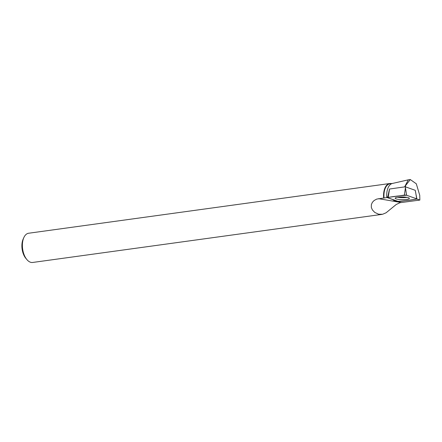 <?xml version="1.0" encoding="UTF-8"?>
<svg xmlns="http://www.w3.org/2000/svg" width="442" height="442" viewBox="0 0 442 442"><rect width="100%" height="100%" fill="white"/><g stroke="black" fill="none" stroke-linecap="round" stroke-linejoin="round"><path stroke-width="0.66" d="M388.198 197.408L389.551 189.016L405.342 186.795L415.231 190.303L416.889 198.961A1.464 0.276 -179.2 0 0 416.701 198.834L406.574 195.242A1.464 0.276 -179.2 0 0 404.369 195.132L388.198 197.408A1.464 0.276 -179.2 0 0 387.656 197.607A1.464 0.276 -179.2 0 0 387.838 197.756L397.966 201.348A1.464 0.276 -179.2 0 0 400.17 201.458L416.347 199.182A1.464 0.276 -179.2 0 0 416.889 198.961M405.342 186.795L406.574 195.242M403.618 196.988A7.1 1.348 -179.2 0 0 395.17 198.176A7.1 1.348 -179.2 0 0 400.927 199.602A7.1 1.348 -179.2 0 0 409.369 198.375A7.1 1.348 -179.2 0 0 403.618 196.988M416.872 199.016L419.85 200.071L400.027 202.701L396.187 204.513L386.098 212.779L382.595 214.265L378.645 214.215L374.761 212.42L372.357 209.884L371.319 207.348L371.374 204.569L372.374 202.337L374.136 200.48L376.777 199.077L387.093 197.546L387.065 197.071L388.098 196.928M393.38 199.723L393.198 200.055L394.231 200.635L398.673 201.48M400.021 201.475L402.734 201.099M393.38 199.801L387.093 197.546M381.954 214.381L32.642 262.465A14.752 8.078 -97.8 0 1 26.918 259.62A14.752 8.078 -97.8 0 1 23.874 237.52A14.752 8.078 -97.8 0 1 28.619 233.238L389.783 183.518A14.752 8.078 82.2 0 0 383.65 197.961M391.363 183.579A14.752 8.078 82.2 0 0 389.783 183.518M392.634 183.408L390.054 183.762A14.476 7.928 82.2 0 0 384.037 197.972M408.198 179.855L392.446 183.452A14.476 7.928 82.2 0 0 386.805 197.591M419.85 200.071L419.745 195.325L416.303 183.795L410.309 179.568L404.524 186.911M405.17 185.811L408.314 179.822L410.309 179.535M389.49 189.248L388.617 193.082M26.918 259.62L25.851 258.36A12.906 7.066 -97.8 0 1 23.188 239.023L23.874 237.52M395.778 201.011L395.783 200.574M387.065 197.071L387.717 197.303M405.485 186.844L405.463 185.43M388.203 197.408L387.844 197.756L397.966 201.348C404.275 200.944 410.403 200.226 416.342 199.182L416.701 198.834L406.579 195.242C400.264 195.64 394.142 196.364 388.203 197.408M416.701 198.834L415.524 191.546M404.369 195.132L405.397 187.955M407.016 197.353A6.962 1.32 0.8 0 1 400.982 197.602A6.962 1.32 0.8 0 1 397.551 197.22M378.496 198.668L401.065 202.502M394.231 200.635L394.236 200.027M389.22 190.231L387.656 197.607"/></g></svg>
